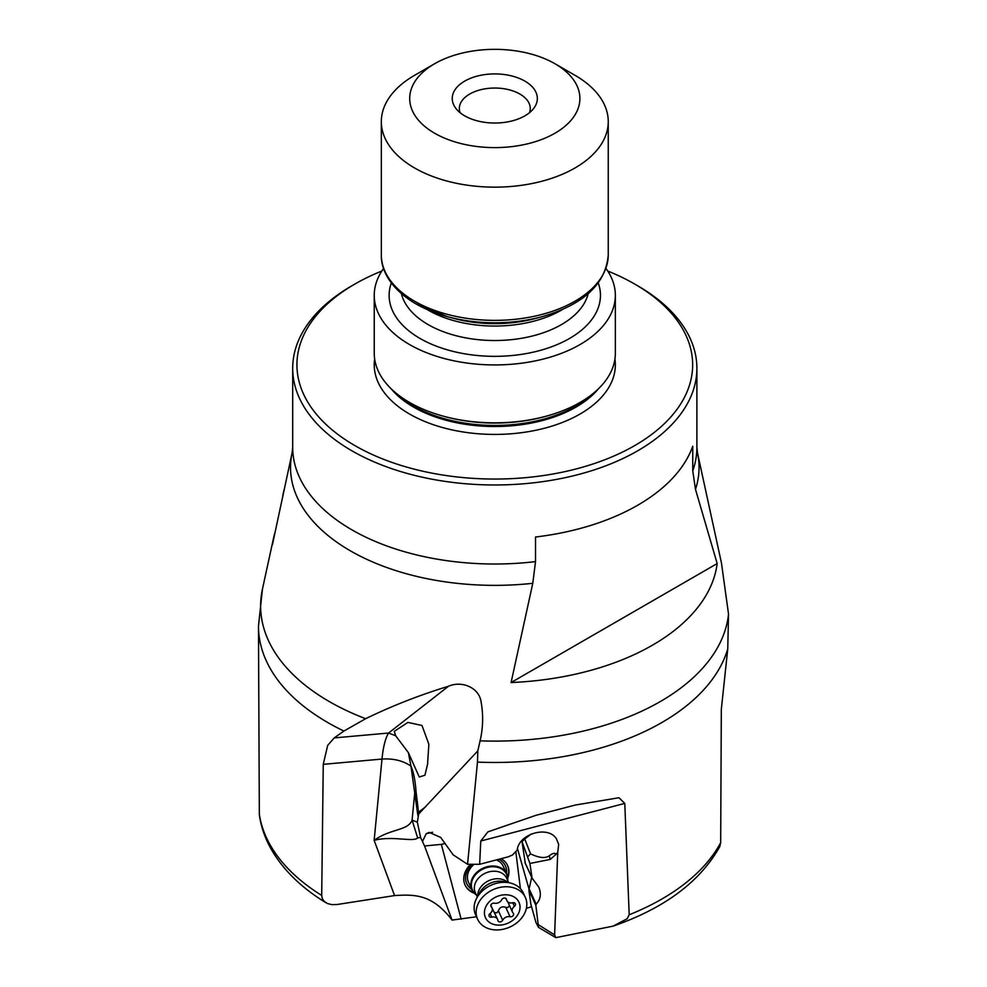 <?xml version="1.0" encoding="UTF-8"?>
<svg xmlns="http://www.w3.org/2000/svg" width="987" height="987" viewBox="0 0 987 987"><rect width="100%" height="100%" fill="white"/><g stroke="black" fill="none" stroke-linecap="round" stroke-linejoin="round"><path stroke-width="1.48" d="M695.49 489.367L692.751 470.836A202.101 116.688 0 0 0 696.896 447.333L697.451 452.737A204.26 117.922 180 0 1 695.49 489.367L717.179 563.565A222.988 128.742 180 0 1 511.081 682.548L532.783 583.305A204.26 117.922 180 0 1 350.508 550.906A204.26 117.922 180 0 1 350.36 550.82A204.26 117.922 180 0 1 292.127 452.737L272.412 544.75A222.988 128.742 180 0 1 273.547 538.1L262.456 589.066A234.166 135.194 0 0 0 329.053 701.424A234.166 135.194 0 0 0 329.214 701.523A234.166 135.194 0 0 0 365.646 718.696L343.92 731.046L334.223 737.906L327.696 745.345L323.255 764.333L321.7 895.431L322.379 898.787L324.365 901.538L327.524 903.549L331.842 904.647L337.184 904.499L394.566 895.579C414.7 894.296 432.244 894.148 452.058 920.081L476.474 916.763M624.783 803.406L618.96 797.73L575.162 805.071L536.175 815.25L487.899 831.868L480.768 841.01L624.783 803.406L629.188 914.764L627.177 918.737L613.112 926.127L555.817 937.65L538.52 927.385L535.842 905.264L528.859 890.027L530.87 904.215L535.953 922.5L538.52 927.385M526.367 908.398L531.549 906.658M520.408 888.658L515.806 851.547M461.139 919.144L441.349 844.366L445.063 843.527M470.528 864.353A23.404 18.284 155.4 0 0 465.087 885.092A23.404 18.284 155.4 0 0 474.402 893.297M507.774 877.998A23.404 18.284 155.4 0 0 507.639 865.599A23.404 18.284 155.4 0 0 501.137 858.678M417.624 837.864L412.097 820.098C408.087 830.869 390.507 828.475 374.147 840.356C392.357 835.458 413.664 842.466 417.624 837.864L420.598 837.494L424.558 845.982L441.349 844.366M424.558 845.982L452.058 920.081M343.92 731.046A236.312 136.44 180 0 1 327.696 722.509A236.312 136.44 180 0 1 327.536 722.41A236.312 136.44 180 0 1 258.471 626.029L259.334 814.818C260.963 826.341 264.738 837.445 270.635 848.166C282.479 869.288 300.924 887.486 325.994 902.76M529.501 112.691A35.458 20.468 0 0 0 530.253 108.508A35.458 20.468 0 0 0 508.367 89.595A35.458 20.468 0 0 0 469.726 94.036A35.458 20.468 0 0 0 459.337 108.508A35.458 20.468 0 0 0 460.078 112.691M629.188 914.764A236.312 136.44 0 0 0 720.67 842.651L721.324 709.332L727.752 648.952L728.529 614.111L721.448 562.972L697.451 452.737M480.768 841.01L479.657 864.291L467.554 864.304L477.474 762.1L477.819 750.885L480.089 740.842A234.166 135.194 -0 0 0 728.529 614.111M479.657 864.291L508.65 856.716A17.729 13.843 155.4 0 1 512.315 855.149L517.188 850.128C518.78 833.694 548.118 825.231 556.421 838.802L558.679 844.416L557.741 852.237L556.063 854.31C554.904 852.657 552.634 853.163 549.241 855.852C545.219 858.567 538.988 857.9 530.537 853.854L524.763 838.975L522.012 841.664L529.92 863.452L550.228 859.418L556.063 854.31M555.817 937.65L554.608 934.886L557.741 852.237M720.67 842.651L719.782 846.612C700.067 881.761 664.498 908.262 613.112 926.127M517.484 848.672L528.983 888.954M531.265 833.966L524.763 838.975M422.535 841.356L426.199 833.707L432.553 832.263M477.819 750.885L418.722 813.93L416.02 791.29L414.898 791.13L412.097 820.098L417.341 822.159L418.722 813.93M420.598 837.494L417.341 822.159M467.554 864.304L453.156 854.816L440.708 837.457L429.185 832.386L426.199 833.707M365.646 718.696C392.135 705.841 419.734 695.021 448.468 686.261C461.768 680.376 479.361 687.569 481.125 702.152C483.433 715.032 483.087 727.937 480.089 740.842M395.664 735.747L408.359 752.612L419.265 777.003L424.928 775.227L427.531 764.419L428.864 744.272L421.992 725.482L407.902 722.422L394.282 731.342L395.664 735.747L388.545 733.045L448.468 686.261M408.359 752.612L410.974 766.134C413.528 771.92 415.206 780.31 416.02 791.29M425.681 806.724L418.426 812.387A9.932 3.109 169.8 0 0 417.55 813.3L410.974 766.134C403.066 760.693 393.406 758.337 381.994 759.065L323.255 764.333M692.751 470.836L692.751 446.235A202.101 116.688 0 0 1 535.522 537.014L535.522 561.615L532.783 583.305M717.179 563.565L511.081 682.548M273.547 538.1A222.988 128.742 180 0 1 274.83 533.029M282.751 495.782L284.046 489.873M637.701 285.786L634.69 284.059L637.701 285.786A202.101 116.688 180 0 1 696.896 368.299A202.101 116.688 180 0 1 637.701 450.8A202.101 116.688 180 0 1 351.89 450.8A202.101 116.688 180 0 1 292.695 368.299A202.101 116.688 180 0 1 351.878 285.786A202.101 116.688 180 0 1 351.89 285.786L354.888 284.046A197.844 114.221 180 0 1 381.821 271.043M607.758 271.043A197.844 114.221 180 0 1 634.69 284.046A197.844 114.221 180 0 1 634.69 445.593A197.844 114.221 180 0 1 354.888 445.593A197.844 114.221 180 0 1 354.888 284.046M374.246 295.335L374.246 353.235A120.55 69.596 0 0 0 409.556 402.449A120.55 69.596 0 0 0 443.521 416.23A120.55 69.596 0 0 0 546.07 416.23A120.55 69.596 0 0 0 615.345 353.235L615.345 295.335A120.55 69.596 180 0 1 540.925 359.638A120.55 69.596 180 0 1 409.556 344.549A120.55 69.596 180 0 1 374.246 295.335A120.55 69.596 180 0 1 383.585 268.476M606.006 268.476A120.55 69.596 180 0 1 615.345 295.335M575.026 75.32L554.965 63.736L575.026 75.32A113.456 65.5 180 0 1 608.251 121.635A113.456 65.5 180 0 1 575.026 167.963A113.456 65.5 180 0 1 414.565 167.963A113.456 65.5 180 0 1 381.327 121.635A113.456 65.5 180 0 1 414.565 75.32L434.625 63.736A85.092 49.128 180 0 1 554.965 63.736L554.965 63.736A85.092 49.128 180 0 1 554.965 133.22A85.092 49.128 180 0 1 434.625 133.22A85.092 49.128 180 0 1 434.625 63.736L434.625 63.736M524.874 115.849A42.552 24.564 0 0 0 533.634 108.508A42.552 24.564 0 0 0 518.915 78.244A42.552 24.564 0 0 0 464.704 81.107A42.552 24.564 0 0 0 455.957 108.508A42.552 24.564 0 0 0 524.874 115.849M535.842 905.264L536.188 904.215C540.679 899.342 541.518 893.593 538.68 886.968L532.067 878.109L529.92 863.452M531.697 877.295L528.859 890.027M525.269 863.131L522.012 841.664M530.537 853.854L527.996 856.506M507.491 865.291A23.404 18.284 -24.6 0 1 507.663 876.962M473.686 892.519A23.404 18.284 -24.6 0 1 464.951 884.784M472.094 864.353A21.27 16.619 155.4 0 0 471.7 889.299M506.516 873.347A21.27 16.619 155.4 0 0 498.916 859.258M476.363 894.888A19.148 14.953 -24.6 0 1 471.909 889.756A19.148 14.953 -24.6 0 1 482.742 868.338A19.148 14.953 -24.6 0 1 506.726 873.803L503.296 866.327A19.148 14.953 155.4 0 0 496.436 859.911M473.957 864.353A19.148 14.953 155.4 0 0 468.48 882.267L471.909 889.756M506.726 873.803A19.148 14.953 -24.6 0 1 507.7 880.527M525.343 897.417L523.307 892.988A26.242 20.493 155.4 0 0 509.785 882.896A26.242 20.493 155.4 0 0 490.453 885.499A26.242 20.493 155.4 0 0 476.795 898.01A26.242 20.493 155.4 0 0 475.598 914.85L477.634 919.279A26.242 20.493 -24.6 0 1 492.488 889.929A26.242 20.493 -24.6 0 1 525.17 897.06A26.242 20.493 -24.6 0 1 525.343 897.417A26.242 20.493 -24.6 0 1 510.489 926.756A26.242 20.493 -24.6 0 1 477.807 919.637A26.242 20.493 -24.6 0 1 477.634 919.279M495.893 897.01A18.445 14.41 -24.6 0 1 518.866 902.019A18.445 14.41 -24.6 0 1 508.552 922.907A18.445 14.41 -24.6 0 1 485.579 917.898A18.445 14.41 -24.6 0 1 495.893 897.01M512.006 916.467A2.628 2.048 155.4 0 0 513.154 913.049A5.725 4.479 -24.6 0 1 512.413 911.988A5.725 4.479 -24.6 0 1 514.412 906.337A2.628 2.048 155.4 0 0 512.672 902.772A5.725 4.479 -24.6 0 1 506.874 900.65A5.725 4.479 -24.6 0 1 506.578 899.576A2.628 2.048 155.4 0 0 501.741 899.688A5.725 4.479 -24.6 0 1 498.645 902.636A5.725 4.479 -24.6 0 1 494.388 903.191A2.628 2.048 155.4 0 0 491.292 906.868A5.725 4.479 -24.6 0 1 492.032 907.917A5.725 4.479 -24.6 0 1 490.033 913.567A2.628 2.048 155.4 0 0 491.773 917.133A5.725 4.479 -24.6 0 1 497.571 919.267A5.725 4.479 -24.6 0 1 497.867 920.328A2.628 2.048 155.4 0 0 502.704 920.229A5.725 4.479 -24.6 0 1 505.8 917.281A5.725 4.479 -24.6 0 1 510.057 916.713A2.628 2.048 155.4 0 0 512.006 916.467M507.799 901.871L512.413 911.988M510.057 916.713L505.763 907.349L507.91 907.509L509.514 905.647M505.763 907.349C502.149 906.103 499.693 907.275 498.41 910.853L496.88 912.802L494.487 912.531M497.571 919.267L492.118 908.139M334.223 737.906L388.545 733.045A70.916 18.284 84.9 0 0 381.994 759.065L374.147 840.356L394.566 895.579M259.26 813.633A236.312 136.44 0 0 0 321.7 895.431M727.752 648.952A236.312 136.44 180 0 1 477.474 762.1M538.618 924.881L554.608 934.886M417.55 813.3L418.019 815.755M292.127 452.737L292.695 447.333A202.101 116.688 0 0 0 351.89 529.834A202.101 116.688 0 0 0 352.026 529.92A202.101 116.688 0 0 0 535.522 561.615M374.653 359.034A120.55 69.596 0 0 0 409.556 414.034A120.55 69.596 0 0 0 545.527 427.963A120.55 69.596 0 0 0 614.926 359.034M391.111 388.755A114.874 66.326 0 0 0 413.565 407.088A114.874 66.326 0 0 0 598.467 388.755M592.447 394.047A114.874 66.326 180 0 1 413.565 406.015A114.874 66.326 180 0 1 397.132 394.047M443.521 416.23L445.001 416.637A117.058 67.585 0 0 0 544.577 416.637L546.07 416.23M391.321 282.973A105.658 60.997 0 0 0 420.08 338.479A105.658 60.997 0 0 0 544.96 349.028A105.658 60.997 0 0 0 598.258 282.973M401.401 293.682A94.308 54.458 0 0 0 428.099 324.575A94.308 54.458 0 0 0 524.689 337.714A94.308 54.458 0 0 0 588.178 293.682M562.43 309.548A94.308 54.458 180 0 1 428.099 310.103A94.308 54.458 180 0 1 427.149 309.548M542.122 316.667C583.835 304.44 605.882 283.837 608.251 254.868A113.456 65.5 0 0 1 538.211 315.384A113.456 65.5 0 0 1 414.565 301.183A113.456 65.5 0 0 1 381.327 254.868C380.797 269.377 389.865 288.475 415.737 303.786L447.456 316.667L453.749 318.369A96.492 55.716 0 0 0 535.83 318.369L542.122 316.667A111.284 64.241 180 0 1 447.456 316.667A111.284 64.241 180 0 1 416.107 303.947M557.828 854.335L556.693 853.619M550.228 859.418L549.241 855.852M524.948 862.441L531.931 877.677M536.188 904.215L529.069 888.695M476.227 894.604A18.753 14.645 -24.6 0 1 482.853 869.103A18.753 14.645 -24.6 0 1 483.062 869.004A18.753 14.645 -24.6 0 1 507.565 880.244M508.675 882.662L506.627 878.208A17.235 13.46 155.4 0 0 485.061 873.298A17.235 13.46 155.4 0 0 484.876 873.384A17.235 13.46 155.4 0 0 475.302 892.569L477.338 897.01M477.794 896.184A17.235 13.46 -24.6 0 1 488.503 880.811A17.235 13.46 -24.6 0 1 507.75 882.464M509.785 882.896L503.789 881.601A19.135 14.941 155.4 0 0 489.688 883.501A19.135 14.941 155.4 0 0 479.731 892.63L476.795 898.01M512.771 902.76L514.412 906.337M502.704 920.229L498.41 910.853M491.773 917.133L490.107 913.506M491.292 906.868L490.81 905.807M506.578 899.576L506.158 898.663M427.766 762.988L427.519 764.419M262.456 589.066L258.471 626.029M696.896 368.299L696.896 447.333M292.695 368.299L292.695 447.333M608.251 254.868L608.251 121.635M381.327 254.868L381.327 121.635M525.047 862.798L532.079 878.146M490.835 905.326L492.032 907.917M505.837 898.392L506.874 900.65"/></g></svg>
